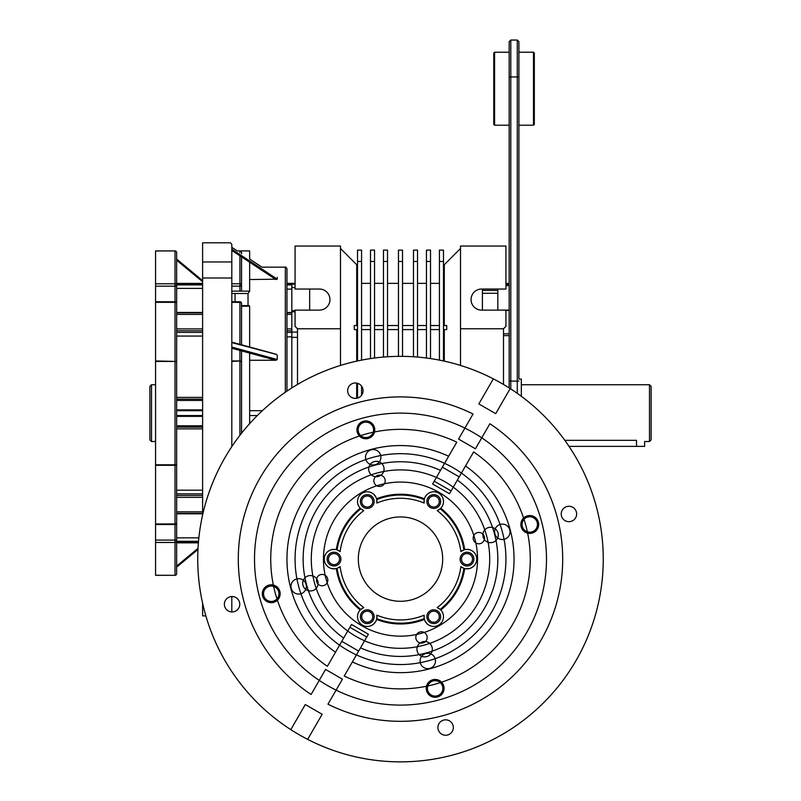 <?xml version="1.0" encoding="UTF-8"?>
<svg xmlns="http://www.w3.org/2000/svg" width="801" height="801" viewBox="0 0 801 801"><rect width="100%" height="100%" fill="white"/><g stroke="black" fill="none" stroke-linecap="round" stroke-linejoin="round"><path stroke-width="1.2" d="M231.809 283.784L239.92 283.784A1.622 1.232 0 0 1 241.542 285.016L241.542 291.143M286.958 312.57L291.824 312.831L286.958 312.831L291.824 312.831L291.824 314.403L286.958 314.403L291.824 314.403L291.824 312.831L291.824 330.783L291.824 328.901L286.958 328.901L291.824 328.901L291.824 330.783L286.958 330.783M291.824 387.934L291.824 283.364L291.824 283.985L291.824 283.364L291.824 283.985L286.958 283.985M286.958 391.128L286.958 268.766C286.057 267.144 285.516 266.603 285.336 267.144L261.877 267.144L249.652 259.033M239.92 252.645L239.92 250.993A1.622 1.542 -0 0 1 241.542 252.535L241.542 253.717M241.542 256.861L241.542 285.016A1.622 1.151 0 0 1 239.92 286.167L231.809 286.167M239.92 344.35L239.92 302.317A1.622 1.051 180 0 1 241.542 303.369L241.542 344.8M241.542 350.878L241.542 433.251M237.406 250.993L239.92 250.913A1.622 1.622 0 0 1 241.542 252.535M239.92 435.323L239.92 361.451L241.542 361.451L239.92 360.951L239.92 350.438M357.827 503.939L359.198 506.983L357.827 503.939M437.216 607.609A60.826 60.826 0 0 0 460.855 566.657L463.899 568.34A9.732 9.732 0 0 0 476.735 559.108A9.732 9.732 0 0 0 463.899 549.887L460.855 551.569A60.826 60.826 0 0 0 437.216 510.607L440.19 508.815A9.732 9.732 0 0 0 438.618 493.086A9.732 9.732 0 0 0 425.321 496.65L426.943 494.567L425.321 496.65A9.732 9.732 0 0 0 424.21 499.584L424.14 503.068A60.826 60.826 0 0 0 376.86 503.068L376.79 499.584A9.732 9.732 0 0 0 358.818 496.65A9.732 9.732 0 0 0 360.22 508.245A64.881 64.881 0 0 0 336.31 549.656A9.732 9.732 0 0 0 326.207 564.955A9.732 9.732 0 0 0 337.101 568.34L340.145 566.657A60.826 60.826 0 0 0 363.784 607.609L360.81 609.411A9.732 9.732 0 0 0 358.818 611.834L359.198 611.233L358.818 611.834A9.732 9.732 0 0 0 362.382 625.13A9.732 9.732 0 0 0 375.679 621.576L374.057 623.659L375.679 621.576A9.732 9.732 0 0 0 376.79 618.632L376.86 615.158A60.826 60.826 0 0 0 424.14 615.158L424.21 618.632A9.732 9.732 0 0 0 438.618 625.13A9.732 9.732 0 0 0 440.19 609.411L437.216 607.609A60.826 60.826 0 0 0 460.855 566.657A9.732 9.732 0 0 0 462.718 567.849M358.818 611.834L359.198 611.233M442.182 506.382L441.802 506.983A9.732 9.732 0 0 0 442.182 506.382L441.802 506.983L442.182 506.382M425.321 496.65L424.991 497.281A9.732 9.732 0 0 1 425.171 496.92M331.384 568.49L334.708 568.82L331.384 568.49A9.732 9.732 0 0 1 325.566 554.242M491.804 611.824A105.432 105.432 0 0 0 453.216 467.804A105.432 105.432 0 0 0 309.196 506.392A105.432 105.432 0 0 0 347.784 650.422A105.432 105.432 0 0 0 491.804 611.824A105.432 105.432 0 0 0 453.216 467.804A105.432 105.432 0 0 0 309.196 506.392A105.432 105.432 0 0 0 347.784 650.422A105.432 105.432 0 0 0 491.804 611.824A105.432 105.432 0 0 0 453.216 467.804A105.432 105.432 0 0 0 309.196 506.392A105.432 105.432 0 0 0 347.784 650.422A105.432 105.432 0 0 0 491.804 611.824A105.432 105.432 0 0 0 453.216 467.804A105.432 105.432 0 0 0 309.196 506.392A105.432 105.432 0 0 0 347.784 650.422A105.432 105.432 0 0 0 491.804 611.824M540.975 640.209A162.202 162.202 0 0 1 327.969 704.199L342.428 679.168L325.566 669.436L311.118 694.467A162.202 162.202 0 0 1 260.025 478.007A162.202 162.202 0 0 1 473.031 414.027L458.572 439.058L475.434 448.79L489.882 423.759A162.202 162.202 0 0 1 540.975 640.209A162.202 162.202 0 0 1 327.969 704.199L342.428 679.168L325.566 669.436L311.118 694.467A162.202 162.202 0 0 1 260.025 478.007A162.202 162.202 0 0 1 473.031 414.027L458.572 439.058L475.434 448.79L489.882 423.759A162.202 162.202 0 0 1 540.975 640.209A162.202 162.202 0 0 1 327.969 704.199L342.428 679.168L325.566 669.436L311.118 694.467A162.202 162.202 0 0 1 260.025 478.007A162.202 162.202 0 0 1 473.031 414.027L458.572 439.058L475.434 448.79L489.882 423.759A162.202 162.202 0 0 1 540.975 640.209A162.202 162.202 0 0 1 327.969 704.199L342.428 679.168L325.566 669.436L311.118 694.467A162.202 162.202 0 0 1 260.025 478.007A162.202 162.202 0 0 1 473.031 414.027L458.572 439.058L475.434 448.79L489.882 423.759A162.202 162.202 0 0 1 540.975 640.209M439.719 620.154A6.899 6.899 0 0 0 437.196 610.732A6.899 6.899 0 0 0 427.784 613.256A6.899 6.899 0 0 0 430.307 622.677A6.899 6.899 0 0 0 439.719 620.154A6.899 6.899 0 0 0 437.196 610.732A6.899 6.899 0 0 0 427.784 613.256A6.899 6.899 0 0 0 430.307 622.677A6.899 6.899 0 0 0 439.719 620.154A6.899 6.899 0 0 0 437.196 610.732A6.899 6.899 0 0 0 427.784 613.256A6.899 6.899 0 0 0 430.307 622.677A6.899 6.899 0 0 0 439.719 620.154A6.899 6.899 0 0 0 437.196 610.732A6.899 6.899 0 0 0 427.784 613.256A6.899 6.899 0 0 0 430.307 622.677A6.899 6.899 0 0 0 439.719 620.154A6.899 6.899 0 0 0 437.196 610.732A6.899 6.899 0 0 0 427.784 613.256A6.899 6.899 0 0 0 430.307 622.677A6.899 6.899 0 0 0 439.719 620.154A6.899 6.899 0 0 0 437.196 610.732A6.899 6.899 0 0 0 427.784 613.256A6.899 6.899 0 0 0 430.307 622.677A6.899 6.899 0 0 0 439.719 620.154A6.899 6.899 0 0 0 437.196 610.732A6.899 6.899 0 0 0 427.784 613.256A6.899 6.899 0 0 0 430.307 622.677A6.899 6.899 0 0 0 439.719 620.154A6.899 6.899 0 0 0 437.196 610.732A6.899 6.899 0 0 0 427.784 613.256A6.899 6.899 0 0 0 430.307 622.677A6.899 6.899 0 0 0 439.719 620.154A6.899 6.899 0 0 0 437.196 610.732A6.899 6.899 0 0 0 427.784 613.256A6.899 6.899 0 0 0 430.307 622.677A6.899 6.899 0 0 0 439.719 620.154A6.899 6.899 0 0 0 437.196 610.732A6.899 6.899 0 0 0 427.784 613.256A6.899 6.899 0 0 0 430.307 622.677A6.899 6.899 0 0 0 439.719 620.154A6.899 6.899 0 0 0 437.196 610.732A6.899 6.899 0 0 0 427.784 613.256A6.899 6.899 0 0 0 430.307 622.677A6.899 6.899 0 0 0 439.719 620.154M472.97 562.552A6.899 6.899 0 0 0 470.447 553.141A6.899 6.899 0 0 0 461.036 555.664A6.899 6.899 0 0 0 463.559 565.075A6.899 6.899 0 0 0 472.97 562.552A6.899 6.899 0 0 0 470.447 553.141A6.899 6.899 0 0 0 461.036 555.664A6.899 6.899 0 0 0 463.559 565.075A6.899 6.899 0 0 0 472.97 562.552A6.899 6.899 0 0 0 470.447 553.141A6.899 6.899 0 0 0 461.036 555.664A6.899 6.899 0 0 0 463.559 565.075A6.899 6.899 0 0 0 472.97 562.552A6.899 6.899 0 0 0 470.447 553.141A6.899 6.899 0 0 0 461.036 555.664A6.899 6.899 0 0 0 463.559 565.075A6.899 6.899 0 0 0 472.97 562.552A6.899 6.899 0 0 0 470.447 553.141A6.899 6.899 0 0 0 461.036 555.664A6.899 6.899 0 0 0 463.559 565.075A6.899 6.899 0 0 0 472.97 562.552A6.899 6.899 0 0 0 470.447 553.141A6.899 6.899 0 0 0 461.036 555.664A6.899 6.899 0 0 0 463.559 565.075A6.899 6.899 0 0 0 472.97 562.552A6.899 6.899 0 0 0 470.447 553.141A6.899 6.899 0 0 0 461.036 555.664A6.899 6.899 0 0 0 463.559 565.075A6.899 6.899 0 0 0 472.97 562.552A6.899 6.899 0 0 0 470.447 553.141A6.899 6.899 0 0 0 461.036 555.664A6.899 6.899 0 0 0 463.559 565.075A6.899 6.899 0 0 0 472.97 562.552A6.899 6.899 0 0 0 470.447 553.141A6.899 6.899 0 0 0 461.036 555.664A6.899 6.899 0 0 0 463.559 565.075A6.899 6.899 0 0 0 472.97 562.552A6.899 6.899 0 0 0 470.447 553.141A6.899 6.899 0 0 0 461.036 555.664A6.899 6.899 0 0 0 463.559 565.075A6.899 6.899 0 0 0 472.97 562.552A6.899 6.899 0 0 0 470.447 553.141A6.899 6.899 0 0 0 461.036 555.664A6.899 6.899 0 0 0 463.559 565.075A6.899 6.899 0 0 0 472.97 562.552M439.719 504.96A6.899 6.899 0 0 0 437.196 495.549A6.899 6.899 0 0 0 427.784 498.072A6.899 6.899 0 0 0 430.307 507.484A6.899 6.899 0 0 0 439.719 504.96A6.899 6.899 0 0 0 437.196 495.549A6.899 6.899 0 0 0 427.784 498.072A6.899 6.899 0 0 0 430.307 507.484A6.899 6.899 0 0 0 439.719 504.96A6.899 6.899 0 0 0 437.196 495.549A6.899 6.899 0 0 0 427.784 498.072A6.899 6.899 0 0 0 430.307 507.484A6.899 6.899 0 0 0 439.719 504.96A6.899 6.899 0 0 0 437.196 495.549A6.899 6.899 0 0 0 427.784 498.072A6.899 6.899 0 0 0 430.307 507.484A6.899 6.899 0 0 0 439.719 504.96A6.899 6.899 0 0 0 437.196 495.549A6.899 6.899 0 0 0 427.784 498.072A6.899 6.899 0 0 0 430.307 507.484A6.899 6.899 0 0 0 439.719 504.96A6.899 6.899 0 0 0 437.196 495.549A6.899 6.899 0 0 0 427.784 498.072A6.899 6.899 0 0 0 430.307 507.484A6.899 6.899 0 0 0 439.719 504.96A6.899 6.899 0 0 0 437.196 495.549A6.899 6.899 0 0 0 427.784 498.072A6.899 6.899 0 0 0 430.307 507.484A6.899 6.899 0 0 0 439.719 504.96A6.899 6.899 0 0 0 437.196 495.549A6.899 6.899 0 0 0 427.784 498.072A6.899 6.899 0 0 0 430.307 507.484A6.899 6.899 0 0 0 439.719 504.96A6.899 6.899 0 0 0 437.196 495.549A6.899 6.899 0 0 0 427.784 498.072A6.899 6.899 0 0 0 430.307 507.484A6.899 6.899 0 0 0 439.719 504.96A6.899 6.899 0 0 0 437.196 495.549A6.899 6.899 0 0 0 427.784 498.072A6.899 6.899 0 0 0 430.307 507.484A6.899 6.899 0 0 0 439.719 504.96A6.899 6.899 0 0 0 437.196 495.549A6.899 6.899 0 0 0 427.784 498.072A6.899 6.899 0 0 0 430.307 507.484A6.899 6.899 0 0 0 439.719 504.96M373.216 504.96A6.899 6.899 0 0 0 370.693 495.549A6.899 6.899 0 0 0 361.281 498.072A6.899 6.899 0 0 0 363.804 507.484A6.899 6.899 0 0 0 373.216 504.96A6.899 6.899 0 0 0 370.693 495.549A6.899 6.899 0 0 0 361.281 498.072A6.899 6.899 0 0 0 363.804 507.484A6.899 6.899 0 0 0 373.216 504.96A6.899 6.899 0 0 0 370.693 495.549A6.899 6.899 0 0 0 361.281 498.072A6.899 6.899 0 0 0 363.804 507.484A6.899 6.899 0 0 0 373.216 504.96A6.899 6.899 0 0 0 370.693 495.549A6.899 6.899 0 0 0 361.281 498.072A6.899 6.899 0 0 0 363.804 507.484A6.899 6.899 0 0 0 373.216 504.96A6.899 6.899 0 0 0 370.693 495.549A6.899 6.899 0 0 0 361.281 498.072A6.899 6.899 0 0 0 363.804 507.484A6.899 6.899 0 0 0 373.216 504.96A6.899 6.899 0 0 0 370.693 495.549A6.899 6.899 0 0 0 361.281 498.072A6.899 6.899 0 0 0 363.804 507.484A6.899 6.899 0 0 0 373.216 504.96A6.899 6.899 0 0 0 370.693 495.549A6.899 6.899 0 0 0 361.281 498.072A6.899 6.899 0 0 0 363.804 507.484A6.899 6.899 0 0 0 373.216 504.96A6.899 6.899 0 0 0 370.693 495.549A6.899 6.899 0 0 0 361.281 498.072A6.899 6.899 0 0 0 363.804 507.484A6.899 6.899 0 0 0 373.216 504.96A6.899 6.899 0 0 0 370.693 495.549A6.899 6.899 0 0 0 361.281 498.072A6.899 6.899 0 0 0 363.804 507.484A6.899 6.899 0 0 0 373.216 504.96A6.899 6.899 0 0 0 370.693 495.549A6.899 6.899 0 0 0 361.281 498.072A6.899 6.899 0 0 0 363.804 507.484A6.899 6.899 0 0 0 373.216 504.96A6.899 6.899 0 0 0 370.693 495.549A6.899 6.899 0 0 0 361.281 498.072A6.899 6.899 0 0 0 363.804 507.484A6.899 6.899 0 0 0 373.216 504.96M339.964 562.552A6.899 6.899 0 0 0 337.441 553.141A6.899 6.899 0 0 0 328.03 555.664A6.899 6.899 0 0 0 330.553 565.075A6.899 6.899 0 0 0 339.964 562.552A6.899 6.899 0 0 0 337.441 553.141A6.899 6.899 0 0 0 328.03 555.664A6.899 6.899 0 0 0 330.553 565.075A6.899 6.899 0 0 0 339.964 562.552A6.899 6.899 0 0 0 337.441 553.141A6.899 6.899 0 0 0 328.03 555.664A6.899 6.899 0 0 0 330.553 565.075A6.899 6.899 0 0 0 339.964 562.552A6.899 6.899 0 0 0 337.441 553.141A6.899 6.899 0 0 0 328.03 555.664A6.899 6.899 0 0 0 330.553 565.075A6.899 6.899 0 0 0 339.964 562.552A6.899 6.899 0 0 0 337.441 553.141A6.899 6.899 0 0 0 328.03 555.664A6.899 6.899 0 0 0 330.553 565.075A6.899 6.899 0 0 0 339.964 562.552A6.899 6.899 0 0 0 337.441 553.141A6.899 6.899 0 0 0 328.03 555.664A6.899 6.899 0 0 0 330.553 565.075A6.899 6.899 0 0 0 339.964 562.552A6.899 6.899 0 0 0 337.441 553.141A6.899 6.899 0 0 0 328.03 555.664A6.899 6.899 0 0 0 330.553 565.075A6.899 6.899 0 0 0 339.964 562.552A6.899 6.899 0 0 0 337.441 553.141A6.899 6.899 0 0 0 328.03 555.664A6.899 6.899 0 0 0 330.553 565.075A6.899 6.899 0 0 0 339.964 562.552A6.899 6.899 0 0 0 337.441 553.141A6.899 6.899 0 0 0 328.03 555.664A6.899 6.899 0 0 0 330.553 565.075A6.899 6.899 0 0 0 339.964 562.552A6.899 6.899 0 0 0 337.441 553.141A6.899 6.899 0 0 0 328.03 555.664A6.899 6.899 0 0 0 330.553 565.075A6.899 6.899 0 0 0 339.964 562.552A6.899 6.899 0 0 0 337.441 553.141A6.899 6.899 0 0 0 328.03 555.664A6.899 6.899 0 0 0 330.553 565.075A6.899 6.899 0 0 0 339.964 562.552M373.216 620.154A6.899 6.899 0 0 0 370.693 610.732A6.899 6.899 0 0 0 361.281 613.256A6.899 6.899 0 0 0 363.804 622.677A6.899 6.899 0 0 0 373.216 620.154A6.899 6.899 0 0 0 370.693 610.732A6.899 6.899 0 0 0 361.281 613.256A6.899 6.899 0 0 0 363.804 622.677A6.899 6.899 0 0 0 373.216 620.154A6.899 6.899 0 0 0 370.693 610.732A6.899 6.899 0 0 0 361.281 613.256A6.899 6.899 0 0 0 363.804 622.677A6.899 6.899 0 0 0 373.216 620.154A6.899 6.899 0 0 0 370.693 610.732A6.899 6.899 0 0 0 361.281 613.256A6.899 6.899 0 0 0 363.804 622.677A6.899 6.899 0 0 0 373.216 620.154A6.899 6.899 0 0 0 370.693 610.732A6.899 6.899 0 0 0 361.281 613.256A6.899 6.899 0 0 0 363.804 622.677A6.899 6.899 0 0 0 373.216 620.154A6.899 6.899 0 0 0 370.693 610.732A6.899 6.899 0 0 0 361.281 613.256A6.899 6.899 0 0 0 363.804 622.677A6.899 6.899 0 0 0 373.216 620.154A6.899 6.899 0 0 0 370.693 610.732A6.899 6.899 0 0 0 361.281 613.256A6.899 6.899 0 0 0 363.804 622.677A6.899 6.899 0 0 0 373.216 620.154A6.899 6.899 0 0 0 370.693 610.732A6.899 6.899 0 0 0 361.281 613.256A6.899 6.899 0 0 0 363.804 622.677A6.899 6.899 0 0 0 373.216 620.154A6.899 6.899 0 0 0 370.693 610.732A6.899 6.899 0 0 0 361.281 613.256A6.899 6.899 0 0 0 363.804 622.677A6.899 6.899 0 0 0 373.216 620.154A6.899 6.899 0 0 0 370.693 610.732A6.899 6.899 0 0 0 361.281 613.256A6.899 6.899 0 0 0 363.804 622.677A6.899 6.899 0 0 0 373.216 620.154A6.899 6.899 0 0 0 370.693 610.732A6.899 6.899 0 0 0 361.281 613.256A6.899 6.899 0 0 0 363.804 622.677A6.899 6.899 0 0 0 373.216 620.154M437.026 580.194A42.173 42.173 0 0 0 421.586 522.582A42.173 42.173 0 0 0 363.974 538.022A42.173 42.173 0 0 0 379.414 595.634A42.173 42.173 0 0 0 437.026 580.194A42.173 42.173 0 0 0 421.586 522.582A42.173 42.173 0 0 0 363.974 538.022A42.173 42.173 0 0 0 379.414 595.634A42.173 42.173 0 0 0 437.026 580.194A42.173 42.173 0 0 0 421.586 522.582A42.173 42.173 0 0 0 363.974 538.022A42.173 42.173 0 0 0 379.414 595.634A42.173 42.173 0 0 0 437.026 580.194A42.173 42.173 0 0 0 421.586 522.582A42.173 42.173 0 0 0 363.974 538.022A42.173 42.173 0 0 0 379.414 595.634A42.173 42.173 0 0 0 437.026 580.194A42.173 42.173 0 0 0 421.586 522.582A42.173 42.173 0 0 0 363.974 538.022A42.173 42.173 0 0 0 379.414 595.634A42.173 42.173 0 0 0 437.026 580.194A42.173 42.173 0 0 0 421.586 522.582A42.173 42.173 0 0 0 363.974 538.022A42.173 42.173 0 0 0 379.414 595.634A42.173 42.173 0 0 0 437.026 580.194A42.173 42.173 0 0 0 421.586 522.582A42.173 42.173 0 0 0 363.974 538.022A42.173 42.173 0 0 0 379.414 595.634A42.173 42.173 0 0 0 437.026 580.194A42.173 42.173 0 0 0 421.586 522.582A42.173 42.173 0 0 0 363.974 538.022A42.173 42.173 0 0 0 379.414 595.634A42.173 42.173 0 0 0 437.026 580.194A42.173 42.173 0 0 0 421.586 522.582A42.173 42.173 0 0 0 363.974 538.022A42.173 42.173 0 0 0 379.414 595.634A42.173 42.173 0 0 0 437.026 580.194A42.173 42.173 0 0 0 421.586 522.582A42.173 42.173 0 0 0 363.974 538.022A42.173 42.173 0 0 0 379.414 595.634A42.173 42.173 0 0 0 437.026 580.194A42.173 42.173 0 0 0 421.586 522.582A42.173 42.173 0 0 0 363.974 538.022A42.173 42.173 0 0 0 379.414 595.634A42.173 42.173 0 0 0 437.026 580.194M264.57 589.896A7.71 7.71 0 0 1 275.093 587.073A7.71 7.71 0 0 1 277.917 597.596A7.71 7.71 0 0 1 267.384 600.42A7.71 7.71 0 0 1 264.57 589.896M428.465 684.515A7.71 7.71 0 0 1 438.988 681.701A7.71 7.71 0 0 1 441.812 692.224A7.71 7.71 0 0 1 431.278 695.048A7.71 7.71 0 0 1 428.465 684.515M523.083 520.62A7.71 7.71 0 0 1 533.616 517.806A7.71 7.71 0 0 1 536.43 528.33A7.71 7.71 0 0 1 525.907 531.143A7.71 7.71 0 0 1 523.083 520.62M359.188 426.002A7.71 7.71 0 0 1 369.722 423.178A7.71 7.71 0 0 1 372.535 433.701A7.71 7.71 0 0 1 362.012 436.525A7.71 7.71 0 0 1 359.188 426.002M334.708 549.406L331.384 549.736L334.708 549.406M376.009 497.281L374.057 494.567L376.009 497.281M467.794 549.406L469.616 549.736M466.292 568.82L469.616 568.49L466.292 568.82M424.991 620.945L426.943 623.659L424.991 620.945M443.173 614.277L442.553 612.545M651.113 413.126L651.113 439.889L649.491 441.511L649.491 384.74L649.491 441.511L644.625 441.511L649.491 441.511L651.113 439.889L651.113 386.362L651.113 413.126M636.515 440.33C646.978 441.621 646.978 441.621 636.515 440.33L564.825 440.33L636.515 440.33C646.978 441.621 646.978 441.621 636.515 440.33L636.515 446.377L569.03 446.377L636.515 446.377L636.515 440.33M521.341 379.063L521.341 396.295L521.341 379.063L518.908 379.063L518.908 347.494L518.908 379.063L521.341 379.063M644.625 446.377L636.515 446.377L644.625 446.377L644.625 441.511L644.625 446.377M360.22 508.245A9.732 9.732 0 0 0 360.81 508.815L363.784 510.607A60.826 60.826 0 0 0 340.145 551.569L337.101 549.887A9.732 9.732 0 0 0 336.31 549.656M376.961 617.361A9.732 9.732 0 0 0 376.981 616.77M424.039 500.865A9.732 9.732 0 0 0 424.019 501.446M361.822 509.596A9.732 9.732 0 0 0 362.322 509.907M338.282 567.849A9.732 9.732 0 0 0 338.803 567.569M374.588 477.937A5.677 5.677 0 0 1 382.347 475.854A5.677 5.677 0 0 1 384.43 483.614A5.677 5.677 0 0 1 376.67 485.686A5.677 5.677 0 0 1 374.588 477.937M473.922 535.278A5.677 5.677 0 0 1 481.681 533.206A5.677 5.677 0 0 1 483.754 540.955A5.677 5.677 0 0 1 476.004 543.038A5.677 5.677 0 0 1 473.922 535.278M416.57 634.612A5.677 5.677 0 0 1 424.33 632.53A5.677 5.677 0 0 1 426.412 640.289A5.677 5.677 0 0 1 418.653 642.362A5.677 5.677 0 0 1 416.57 634.612M317.246 577.261A5.677 5.677 0 0 1 324.996 575.188A5.677 5.677 0 0 1 327.078 582.938A5.677 5.677 0 0 1 319.319 585.02A5.677 5.677 0 0 1 317.246 577.261M484.785 607.769A97.322 97.322 0 0 1 360.51 647.839L368.38 634.212L351.519 624.48L343.649 638.107A97.322 97.322 0 0 1 440.49 470.377L432.62 484.004L449.481 493.736L457.351 480.109A97.322 97.322 0 0 1 484.785 607.769M336.31 568.56A64.881 64.881 0 0 0 360.22 609.972M424.41 498.793A64.881 64.881 0 0 0 376.59 498.793M464.69 549.656A64.881 64.881 0 0 0 440.78 508.245M440.78 609.972A64.881 64.881 0 0 0 464.69 568.56M376.59 619.423A64.881 64.881 0 0 0 424.41 619.423M347.824 528.7A60.826 60.826 0 0 0 340.145 551.569A9.732 9.732 0 0 0 338.282 550.377M424.14 503.068A60.826 60.826 0 0 0 376.86 503.068A9.732 9.732 0 0 0 376.961 500.865M460.855 551.569A60.826 60.826 0 0 0 437.216 510.607A9.732 9.732 0 0 0 439.168 509.596M462.718 550.377A9.732 9.732 0 0 0 462.197 550.647M376.86 615.158A60.826 60.826 0 0 0 424.14 615.158A9.732 9.732 0 0 0 424.099 615.448M424.019 616.77A9.732 9.732 0 0 0 424.039 617.361M439.178 608.62A9.732 9.732 0 0 0 438.678 608.309M340.145 566.657A60.826 60.826 0 0 0 363.784 607.609A9.732 9.732 0 0 0 361.832 608.62M533.506 52.215L534.317 53.026L534.317 124.395L533.506 125.206L533.506 52.215L518.908 52.215M494.577 125.206L493.766 124.395L493.766 53.026L494.577 52.215L494.577 125.206L509.176 125.206L509.176 284.415L505.932 284.415M517.286 393.361L517.286 40.05L518.908 41.672L518.908 347.494M518.908 329.652L518.908 316.615M518.908 381.086L509.176 381.086L509.176 387.934L509.176 41.672L510.798 40.05L510.798 388.976M509.176 125.206L509.176 52.215L494.577 52.215M518.908 298.773L518.908 125.206L533.506 125.206M151.509 441.511L149.887 439.889L149.887 386.362L151.509 384.74L151.509 441.511L155.564 441.511M231.809 291.143L249.652 291.143L248.03 293.506L231.809 293.506M249.652 423.629L249.652 353.101M249.652 347.013L249.652 306.202L241.542 306.202M249.652 291.143L249.652 262.217M249.652 259.073L249.652 250.913L239.92 250.913M241.542 305.652L249.171 305.652L249.652 306.202M263.509 589.286A8.921 8.921 0 0 1 275.704 586.022A8.921 8.921 0 0 1 278.968 598.207A8.921 8.921 0 0 1 266.783 601.471A8.921 8.921 0 0 1 263.509 589.286A8.921 8.921 0 0 1 275.704 586.022A8.921 8.921 0 0 1 278.968 598.207A8.921 8.921 0 0 1 266.783 601.471A8.921 8.921 0 0 1 263.509 589.286A8.921 8.921 0 0 1 275.704 586.022A8.921 8.921 0 0 1 278.968 598.207A8.921 8.921 0 0 1 266.783 601.471A8.921 8.921 0 0 1 263.509 589.286M427.414 683.914A8.921 8.921 0 0 1 439.599 680.64A8.921 8.921 0 0 1 442.863 692.835A8.921 8.921 0 0 1 430.678 696.099A8.921 8.921 0 0 1 427.414 683.914A8.921 8.921 0 0 1 439.599 680.64A8.921 8.921 0 0 1 442.863 692.835A8.921 8.921 0 0 1 430.678 696.099A8.921 8.921 0 0 1 427.414 683.914A8.921 8.921 0 0 1 439.599 680.64A8.921 8.921 0 0 1 442.863 692.835A8.921 8.921 0 0 1 430.678 696.099A8.921 8.921 0 0 1 427.414 683.914M522.032 520.019A8.921 8.921 0 0 1 534.217 516.745A8.921 8.921 0 0 1 537.491 528.94A8.921 8.921 0 0 1 525.296 532.204A8.921 8.921 0 0 1 522.032 520.019A8.921 8.921 0 0 1 534.217 516.745A8.921 8.921 0 0 1 537.491 528.94A8.921 8.921 0 0 1 525.296 532.204A8.921 8.921 0 0 1 522.032 520.019A8.921 8.921 0 0 1 534.217 516.745A8.921 8.921 0 0 1 537.491 528.94A8.921 8.921 0 0 1 525.296 532.204A8.921 8.921 0 0 1 522.032 520.019M358.137 425.391A8.921 8.921 0 0 1 370.322 422.127A8.921 8.921 0 0 1 373.586 434.312A8.921 8.921 0 0 1 361.401 437.576A8.921 8.921 0 0 1 358.137 425.391A8.921 8.921 0 0 1 370.322 422.127A8.921 8.921 0 0 1 373.586 434.312A8.921 8.921 0 0 1 361.401 437.576A8.921 8.921 0 0 1 358.137 425.391A8.921 8.921 0 0 1 370.322 422.127A8.921 8.921 0 0 1 373.586 434.312A8.921 8.921 0 0 1 361.401 437.576A8.921 8.921 0 0 1 358.137 425.391M439.268 616.7A5.517 5.517 0 0 0 433.752 611.193A5.517 5.517 0 0 0 428.235 616.7A5.517 5.517 0 0 0 433.752 622.217A5.517 5.517 0 0 0 439.268 616.7M472.52 559.108A5.517 5.517 0 0 0 467.003 553.591A5.517 5.517 0 0 0 461.486 559.108A5.517 5.517 0 0 0 467.003 564.625A5.517 5.517 0 0 0 472.52 559.108M439.268 501.516A5.517 5.517 0 0 0 433.752 495.999A5.517 5.517 0 0 0 428.235 501.516A5.517 5.517 0 0 0 433.752 507.033A5.517 5.517 0 0 0 439.268 501.516M372.765 501.516A5.517 5.517 0 0 0 367.248 495.999A5.517 5.517 0 0 0 361.732 501.516A5.517 5.517 0 0 0 367.248 507.033A5.517 5.517 0 0 0 372.765 501.516M339.514 559.108A5.517 5.517 0 0 0 333.997 553.591A5.517 5.517 0 0 0 328.48 559.108A5.517 5.517 0 0 0 333.997 564.625A5.517 5.517 0 0 0 339.514 559.108M372.765 616.7A5.517 5.517 0 0 0 367.248 611.193A5.517 5.517 0 0 0 361.732 616.7A5.517 5.517 0 0 0 367.248 622.217A5.517 5.517 0 0 0 372.765 616.7M505.932 310.418L509.176 310.418L509.176 333.817L503.499 333.817M497.821 289.041L497.821 310.127M482.412 289.041L482.412 310.127M460.515 365.436L460.515 246.047L505.932 246.047L505.932 289.041L481.601 289.041A10.543 10.543 0 0 0 471.058 299.584A10.543 10.543 0 0 0 481.601 310.127L505.932 310.127L505.932 326.347L503.499 328.78L503.499 384.46M340.485 365.436L340.485 246.047L295.068 246.047L295.068 289.041L319.399 289.041A10.543 10.543 0 0 1 329.942 299.584A10.543 10.543 0 0 1 319.399 310.127L295.068 310.127L295.068 326.347L297.501 328.78L297.501 384.46M340.485 248.48L356.705 264.71L356.705 325.536M356.705 329.591L356.705 361.141M356.705 383.088L356.705 398.267M370.493 358.588L370.493 250.102L374.548 250.102L374.548 261.466L370.493 261.466M374.548 358.017L374.548 261.466M357.516 398.077L357.516 383.279M357.516 360.961L357.516 250.102L361.571 250.102L361.571 261.466L357.516 261.466M361.571 395.253L361.571 386.112M361.571 360.13L361.571 261.466M383.469 357.066L383.469 250.102L387.524 250.102L387.524 261.466L383.469 261.466M387.524 356.765L387.524 261.466M398.467 356.365L398.467 250.102L402.533 250.102L402.533 261.466L398.467 261.466M357.516 329.591L354.272 329.591L354.272 325.536L357.516 325.536M444.295 361.141L444.295 329.591M444.295 325.536L444.295 264.71L460.515 248.48M443.484 329.591L446.728 329.591L446.728 325.536L443.484 325.536M460.515 328.78L503.499 328.78M340.485 328.78L297.501 328.78M443.484 250.102L443.484 261.466L439.429 261.466L439.429 250.102L443.484 250.102M443.484 360.961L443.484 261.466M439.429 360.13L439.429 261.466M417.531 250.102L417.531 261.466L413.476 261.466L413.476 250.102L417.531 250.102M417.531 357.066L417.531 261.466M413.476 356.765L413.476 261.466M430.507 250.102L430.507 261.466L426.452 261.466L426.452 250.102L430.507 250.102M430.507 358.588L430.507 261.466M426.452 358.017L426.452 261.466M402.533 356.365L402.533 261.466M387.524 329.591L398.467 329.591M387.524 325.536L398.467 325.536M374.548 329.591L383.469 329.591M374.548 325.536L383.469 325.536M361.571 329.591L370.493 329.591M361.571 325.536L370.493 325.536M413.476 325.536L402.533 325.536M413.476 329.591L402.533 329.591M426.452 325.536L417.531 325.536M426.452 329.591L417.531 329.591M439.429 325.536L430.507 325.536M439.429 329.591L430.507 329.591M309.667 310.127L309.667 289.041M237.296 250.913L231.809 247.349M202.613 514.953L202.613 278.007L231.809 278.007L231.809 244.425L230.578 242.853M231.809 446.628L231.809 278.007M291.824 287.519L291.824 310.708L291.824 287.519L295.068 287.519M291.824 284.926L286.958 284.926L291.824 284.926L286.958 284.926L286.958 288.4M231.809 249.211L277.256 279.199L277.256 277.336M277.256 279.199L249.652 279.529M231.809 347.093L277.256 359.519L277.256 355.013L275.874 354.272L231.809 342.598M277.256 359.519L275.874 360.27L249.652 360.27M231.809 611.944L231.809 596.545M205.857 615.879L202.613 615.879L202.613 603.263M202.613 278.007L202.613 242.803L230.187 242.803M202.613 261.957L231.809 261.957M375.679 621.576L374.057 623.659L375.679 621.576M477.756 603.714A89.211 89.211 0 0 0 445.106 481.852A89.211 89.211 0 0 0 323.244 514.502A89.211 89.211 0 0 0 355.894 636.374A89.211 89.211 0 0 0 477.756 603.714A89.211 89.211 0 0 0 445.106 481.852A89.211 89.211 0 0 0 323.244 514.502A89.211 89.211 0 0 0 355.894 636.374A89.211 89.211 0 0 0 477.756 603.714A89.211 89.211 0 0 0 445.106 481.852A89.211 89.211 0 0 0 323.244 514.502A89.211 89.211 0 0 0 355.894 636.374A89.211 89.211 0 0 0 477.756 603.714M366.538 453.416A7.71 7.71 0 0 1 377.061 450.593A7.71 7.71 0 0 1 379.884 461.126A7.71 7.71 0 0 1 369.361 463.939A7.71 7.71 0 0 1 366.538 453.416A7.71 7.71 0 0 1 377.061 450.593A7.71 7.71 0 0 1 379.884 461.126A7.71 7.71 0 0 1 369.361 463.939A7.71 7.71 0 0 1 366.538 453.416A7.71 7.71 0 0 1 377.061 450.593A7.71 7.71 0 0 1 379.884 461.126A7.71 7.71 0 0 1 369.361 463.939A7.71 7.71 0 0 1 366.538 453.416M495.669 527.969A7.71 7.71 0 0 1 506.192 525.146A7.71 7.71 0 0 1 509.015 535.679A7.71 7.71 0 0 1 498.492 538.492A7.71 7.71 0 0 1 495.669 527.969A7.71 7.71 0 0 1 506.192 525.146A7.71 7.71 0 0 1 509.015 535.679A7.71 7.71 0 0 1 498.492 538.492A7.71 7.71 0 0 1 495.669 527.969A7.71 7.71 0 0 1 506.192 525.146A7.71 7.71 0 0 1 509.015 535.679A7.71 7.71 0 0 1 498.492 538.492A7.71 7.71 0 0 1 495.669 527.969M421.116 657.1A7.71 7.71 0 0 1 431.639 654.277A7.71 7.71 0 0 1 434.462 664.8A7.71 7.71 0 0 1 423.939 667.623A7.71 7.71 0 0 1 421.116 657.1A7.71 7.71 0 0 1 431.639 654.277A7.71 7.71 0 0 1 434.462 664.8A7.71 7.71 0 0 1 423.939 667.623A7.71 7.71 0 0 1 421.116 657.1A7.71 7.71 0 0 1 431.639 654.277A7.71 7.71 0 0 1 434.462 664.8A7.71 7.71 0 0 1 423.939 667.623A7.71 7.71 0 0 1 421.116 657.1M291.985 582.547A7.71 7.71 0 0 1 302.508 579.724A7.71 7.71 0 0 1 305.331 590.247A7.71 7.71 0 0 1 294.808 593.07A7.71 7.71 0 0 1 291.985 582.547A7.71 7.71 0 0 1 302.508 579.724A7.71 7.71 0 0 1 305.331 590.247A7.71 7.71 0 0 1 294.808 593.07A7.71 7.71 0 0 1 291.985 582.547A7.71 7.71 0 0 1 302.508 579.724A7.71 7.71 0 0 1 305.331 590.247A7.71 7.71 0 0 1 294.808 593.07A7.71 7.71 0 0 1 291.985 582.547M512.88 623.989A129.762 129.762 0 0 1 344.23 676.044L358.648 651.073L341.787 641.341L327.369 666.312A129.762 129.762 0 0 1 288.12 494.227A129.762 129.762 0 0 1 456.77 442.182L442.352 467.153L459.213 476.885L473.631 451.914A129.762 129.762 0 0 1 512.88 623.989A129.762 129.762 0 0 1 344.23 676.044L358.648 651.073L341.787 641.341L327.369 666.312A129.762 129.762 0 0 1 288.12 494.227A129.762 129.762 0 0 1 456.77 442.182L442.352 467.153L459.213 476.885L473.631 451.914A129.762 129.762 0 0 1 512.88 623.989A129.762 129.762 0 0 1 344.23 676.044L358.648 651.073L341.787 641.341L327.369 666.312A129.762 129.762 0 0 1 288.12 494.227A129.762 129.762 0 0 1 456.77 442.182L442.352 467.153L459.213 476.885L473.631 451.914A129.762 129.762 0 0 1 512.88 623.989M467.223 597.636A77.046 77.046 0 0 0 439.028 492.385A77.046 77.046 0 0 0 333.777 520.59A77.046 77.046 0 0 0 361.972 625.831A77.046 77.046 0 0 0 467.223 597.636M369.692 465.171A7.71 7.71 0 0 1 380.215 462.347A7.71 7.71 0 0 1 383.028 472.87A7.71 7.71 0 0 1 372.505 475.694A7.71 7.71 0 0 1 369.692 465.171M483.914 531.123A7.71 7.71 0 0 1 494.447 528.3A7.71 7.71 0 0 1 497.261 538.823A7.71 7.71 0 0 1 486.738 541.646A7.71 7.71 0 0 1 483.914 531.123M417.972 645.346A7.71 7.71 0 0 1 428.495 642.532A7.71 7.71 0 0 1 431.308 653.055A7.71 7.71 0 0 1 420.785 655.869A7.71 7.71 0 0 1 417.972 645.346M303.739 579.393A7.71 7.71 0 0 1 314.262 576.58A7.71 7.71 0 0 1 317.086 587.103A7.71 7.71 0 0 1 306.553 589.926A7.71 7.71 0 0 1 303.739 579.393M498.833 615.879A113.542 113.542 0 0 1 352.37 661.946L366.758 637.025L349.897 627.293L335.509 652.214A113.542 113.542 0 0 1 302.167 502.337A113.542 113.542 0 0 1 448.63 456.27L434.242 481.201L451.103 490.933L465.491 466.002A113.542 113.542 0 0 1 498.833 615.879M526.928 632.099A145.982 145.982 0 0 0 473.491 432.68A145.982 145.982 0 0 0 274.072 486.117A145.982 145.982 0 0 0 327.509 685.536A145.982 145.982 0 0 0 526.928 632.099A145.982 145.982 0 0 0 473.491 432.68A145.982 145.982 0 0 0 274.072 486.117A145.982 145.982 0 0 0 327.509 685.536A145.982 145.982 0 0 0 526.928 632.099M576.089 660.485A202.753 202.753 0 0 1 307.664 739.363L322.152 714.282L305.291 704.55L290.813 729.631A202.753 202.753 0 0 0 307.664 739.363L322.152 714.282L305.291 704.55L290.813 729.631A202.753 202.753 0 0 1 224.911 457.731A202.753 202.753 0 0 1 493.336 378.853L478.848 403.934L495.709 413.666L510.187 388.585A202.753 202.753 0 0 1 576.089 660.485A202.753 202.753 0 0 1 290.813 729.631A202.753 202.753 0 0 1 224.911 457.731A202.753 202.753 0 0 1 493.336 378.853L478.848 403.934L495.709 413.666L510.187 388.585A202.753 202.753 0 0 0 493.336 378.853A202.753 202.753 0 0 1 576.089 660.485M225.401 600.39A7.71 7.71 0 0 1 235.925 597.566A7.71 7.71 0 0 1 238.738 608.089A7.71 7.71 0 0 1 228.215 610.913A7.71 7.71 0 0 1 225.401 600.39A7.71 7.71 0 0 1 235.925 597.566A7.71 7.71 0 0 1 238.738 608.089A7.71 7.71 0 0 1 228.215 610.913A7.71 7.71 0 0 1 225.401 600.39M438.958 723.683A7.71 7.71 0 0 1 449.481 720.87A7.71 7.71 0 0 1 452.305 731.393A7.71 7.71 0 0 1 441.782 734.217A7.71 7.71 0 0 1 438.958 723.683A7.71 7.71 0 0 1 449.481 720.87A7.71 7.71 0 0 1 452.305 731.393A7.71 7.71 0 0 1 441.782 734.217A7.71 7.71 0 0 1 438.958 723.683M562.262 510.127A7.71 7.71 0 0 1 572.785 507.303A7.71 7.71 0 0 1 575.599 517.836A7.71 7.71 0 0 1 565.075 520.65A7.71 7.71 0 0 1 562.262 510.127A7.71 7.71 0 0 1 572.785 507.303A7.71 7.71 0 0 1 575.599 517.836A7.71 7.71 0 0 1 565.075 520.65A7.71 7.71 0 0 1 562.262 510.127M348.695 386.823A7.71 7.71 0 0 1 359.218 384.009A7.71 7.71 0 0 1 362.042 394.533A7.71 7.71 0 0 1 351.519 397.356A7.71 7.71 0 0 1 348.695 386.823A7.71 7.71 0 0 1 359.218 384.009A7.71 7.71 0 0 1 362.042 394.533A7.71 7.71 0 0 1 351.519 397.356A7.71 7.71 0 0 1 348.695 386.823M176.651 513.481L176.651 541.236A1.622 1.151 180 0 0 175.029 540.084L175.029 542.467L155.564 542.467L155.564 250.913L175.029 250.913L155.564 250.913M155.564 283.784L175.029 283.784A1.622 1.232 0 0 1 176.651 285.016L176.651 361.451L176.651 336.06L202.613 336.06M176.651 314.403L202.613 314.403M202.613 511.839L176.651 511.839L176.651 497.351L202.613 497.351M176.651 542.848L198.398 542.848M176.651 283.404L202.613 283.404M202.613 328.901L176.651 328.901M198.858 537.841L176.651 537.841L176.651 513.781L202.613 513.781M176.651 428.865L202.613 428.865M202.613 493.867L176.651 493.867L176.651 464.8L176.651 522.883A1.622 1.051 180 0 1 175.029 523.934L175.029 465.301L155.564 465.301M202.613 490.192L176.651 490.192M202.613 397.386L176.651 397.386M202.613 312.46L176.651 312.46L176.651 288.4L202.613 288.4M202.613 495.469L176.651 495.469L176.651 494.437M155.564 575.248L175.029 575.328A1.622 1.622 0 0 0 176.651 573.706A1.622 1.542 180 0 1 175.029 575.248L175.029 542.467A1.622 1.232 180 0 0 176.651 541.236L176.651 573.706A1.622 1.622 0 0 1 175.029 575.328L155.564 575.328L155.564 542.467M176.651 567.138L197.977 549.436L176.651 567.138L176.651 566.087L198.027 548.335M155.564 301.747L175.029 301.747L175.029 250.993A1.622 1.542 -0 0 1 176.651 252.535L176.651 285.016A1.622 1.151 0 0 1 175.029 286.167L155.564 286.167M176.651 324.475L176.651 325.737M155.564 360.951L176.651 361.451L176.651 464.8L175.029 465.301L175.029 361.451L155.564 361.451M176.651 504.31L176.651 501.776M176.651 361.451L175.029 361.451L175.029 301.747A1.622 1.622 0 0 1 176.651 303.369A1.622 1.051 180 0 0 175.029 302.317L155.564 302.317M176.651 252.535A1.622 1.622 0 0 0 175.029 250.913A1.622 1.622 0 0 1 176.651 252.535A1.622 1.622 0 0 0 175.029 250.913L155.564 250.993M202.613 416.37L176.651 416.37M176.651 409.882L202.613 409.882M202.613 280.66L176.651 259.103L202.613 280.66M239.92 255.789L239.92 291.143M291.824 332.385L286.958 332.385M231.809 360.951L239.92 360.951L231.809 361.451M231.809 301.747L239.92 301.747L239.92 302.317L231.809 302.317M337.101 549.887A64.07 64.07 0 0 1 360.81 508.815M376.79 499.584A64.07 64.07 0 0 1 424.21 499.584M440.19 508.815A64.07 64.07 0 0 1 463.899 549.887M463.899 568.34A64.07 64.07 0 0 1 440.19 609.411M360.81 609.411A64.07 64.07 0 0 1 337.101 568.34M357.636 503.058A9.732 9.732 0 0 1 373.386 493.967M424.21 618.632A64.07 64.07 0 0 1 376.79 618.632M518.908 76.956L509.176 76.956M291.824 336.841L286.958 336.841M291.824 289.121L286.958 289.121M248.03 305.652L248.03 293.506M262.358 410.693L249.652 410.693M249.652 415.559L257.311 415.559M291.824 332.085L297.501 332.085M291.824 337.361L297.501 337.361M291.824 311.779L295.068 311.779M291.824 284.155L295.068 284.155M497.821 290.443L482.412 290.443M497.821 293.266L482.412 293.266M509.176 285.617L505.932 285.617M509.176 335.619L503.499 335.619M235.053 293.506L235.053 301.747M285.336 392.23L285.336 267.144M275.874 360.27L231.809 348.225M275.874 279.529L231.809 250.443M155.564 540.084L175.029 540.084L175.029 524.505A1.622 1.622 0 0 0 176.651 522.883M202.613 312.831L176.651 312.831M198.448 542.267L176.651 542.267M176.651 283.985L202.613 283.985M176.651 330.783L202.613 330.783M176.651 425.822L202.613 425.822M202.613 400.43L176.651 400.43M176.651 513.421L202.613 513.421M176.651 541.316L198.528 541.316M202.613 427.143L176.651 427.143M202.613 332.385L176.651 332.385M176.651 399.108L202.613 399.108M202.613 284.926L176.651 284.926M155.564 523.934L175.029 523.934L175.029 524.505L155.564 524.505M155.564 464.8L176.651 464.8M176.651 573.706A1.622 1.622 0 0 1 175.029 575.328M202.613 410.693L176.651 410.693M176.651 415.559L202.613 415.559M202.613 281.722L176.651 260.165M286.958 283.364L295.068 283.364M286.958 312.46L291.824 312.46M241.542 303.369A1.622 1.622 0 0 0 239.92 301.747M521.341 384.74L649.491 384.74L651.113 386.362L649.491 384.74L521.341 384.74M517.286 40.05L510.798 40.05M151.509 384.74L155.564 384.74M444.295 283.364L443.484 283.364M439.429 283.364L430.507 283.364M426.452 283.364L417.531 283.364M413.476 283.364L402.533 283.364M398.467 283.364L387.524 283.364M383.469 283.364L374.548 283.364M370.493 283.364L361.571 283.364M357.516 283.364L356.705 283.364M291.824 310.708L295.068 310.708M509.176 283.364L505.932 283.364M509.176 310.077L497.821 310.077M231.809 342.137L276.505 354.352"/></g></svg>
